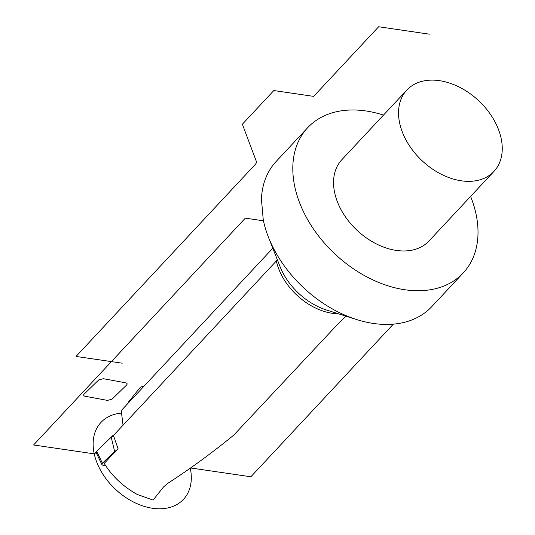 <?xml version="1.0" encoding="UTF-8"?>
<svg xmlns="http://www.w3.org/2000/svg" width="535" height="535" viewBox="0 0 535 535"><rect width="100%" height="100%" fill="white"/><g stroke="black" fill="none" stroke-linecap="round" stroke-linejoin="round"><path stroke-width="0.8" d="M272.796 248.227L121.231 410.599L123.05 425.205M338.561 313.831A54.269 37.557 -137 0 1 276.348 260.98L113.447 435.49L118.041 448.624L104.245 463.404C112.169 476.25 123.144 486.582 137.154 494.407L153.084 500.085L163.409 487.104L167.442 483.56C189.972 469.028 212.101 452.864 233.815 435.069L338 323.922L345.931 316.165M383.481 115.099A106.411 73.643 43 0 0 307.625 127.751L276.174 161.436A106.411 73.643 43 0 0 261.421 199.154L263.28 220.079A106.411 73.643 -137 0 0 263.434 220.794L245.324 218.146L33.585 444.98L94.24 453.861A56.396 39.028 -137 0 1 121.545 413.114M470.599 196.419A106.411 73.643 43 0 1 475.943 213.612A106.411 73.643 -137 0 1 463.196 272.97L431.752 306.655A106.411 73.643 -137 0 1 356.671 319.562A106.411 73.643 -137 0 1 268.463 237.226A106.411 73.643 -137 0 1 263.434 220.794M276.348 260.98A8.513 4.347 167.7 0 0 277.27 259.582M307.625 127.751A106.411 73.643 43 0 0 294.879 187.11A106.411 73.643 -137 0 0 368.762 277.886A106.411 73.643 -137 0 0 463.196 272.97M341.852 159.697A59.586 41.242 43 0 0 334.709 192.941A59.586 41.242 -137 0 0 376.085 243.773A59.586 41.242 -137 0 0 428.97 241.017L493.959 171.401A59.586 41.242 -137 0 1 441.074 174.156A59.586 41.242 -137 0 1 399.698 123.317A59.586 41.242 43 0 1 406.834 90.074L341.852 159.697M493.959 171.401A59.586 41.242 -137 0 0 501.094 138.157A59.586 41.242 43 0 0 459.719 87.319A59.586 41.242 43 0 0 406.834 90.074M111.2 437.162L113.56 435.998L111.2 437.162L96.688 451.239L111.2 437.162L114.61 451.406L102.392 463.256L101.938 464.681L103.362 465.524L105.876 465.985M101.938 464.681L96.233 452.663L96.688 451.239L96.253 452.704M116.376 450.41L114.61 451.406M429.344 34.173L378.646 26.75L313.657 96.374L273.82 90.542L242.375 124.234L256.272 161.229A8.513 4.347 167.7 0 1 255.289 164.412L76.05 356.437L122.221 363.191M190.574 467.958L250.861 476.779L393.339 324.15M94.882 452.998L96.534 453.299L94.882 452.998L113.012 435.41L94.882 452.998M113.447 435.49L113.012 435.41L113.447 435.49M96.501 451.44L94.24 453.861A56.396 39.028 -137 0 0 152.421 508.25A56.396 39.028 -137 0 0 190.266 468.172M84.216 394.014C83.213 395.131 83.54 395.887 85.185 396.281L107.468 400.394L112.056 399.15L126.568 385.073C127.564 383.963 127.243 383.207 125.598 382.806L103.308 378.693L98.721 379.937L84.216 394.014M144.885 385.648L140.451 387.159L128.768 401.631L128.494 402.815M268.463 237.226L279.992 266.49A56.322 38.981 43 0 0 326.684 310.073L356.671 319.562M102.392 463.256L96.688 451.239"/></g></svg>

